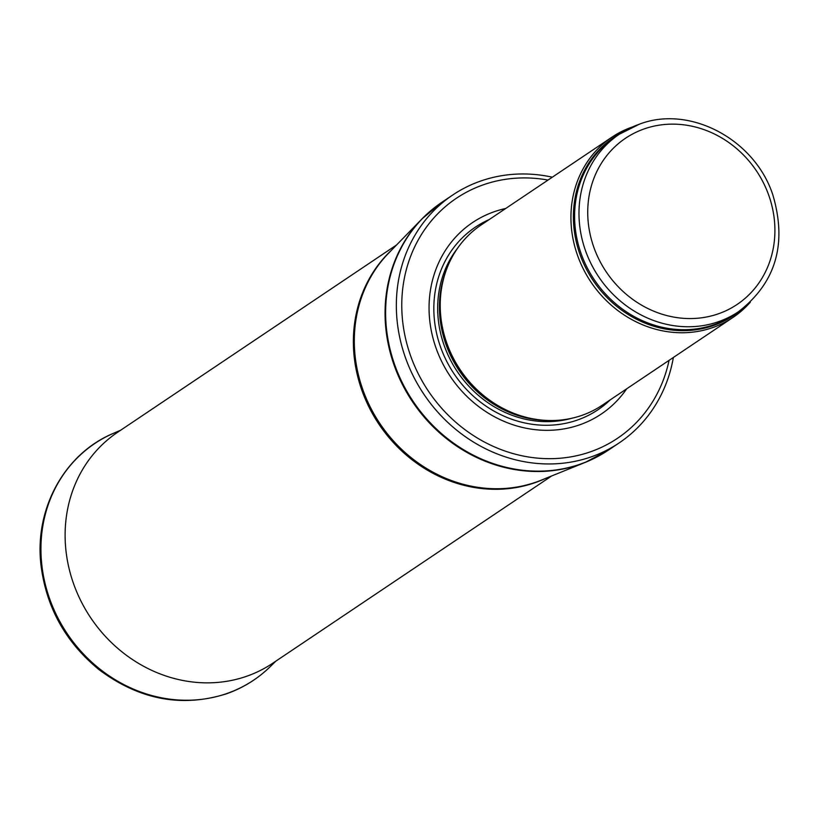 <?xml version="1.0" encoding="UTF-8"?>
<svg xmlns="http://www.w3.org/2000/svg" width="819" height="819" viewBox="0 0 819 819"><rect width="100%" height="100%" fill="white"/><g stroke="black" fill="none" stroke-linecap="round" stroke-linejoin="round"><path stroke-width="1.23" d="M632.585 126.894A108.579 98.178 56.1 0 0 632.145 127.047A108.579 98.178 56.1 0 0 611.926 137.162A108.579 98.178 56.1 0 0 590.949 282.033A108.579 98.178 56.1 0 0 732.974 317.444A108.579 98.178 56.1 0 0 750.296 302.211M611.926 137.162L481.214 224.928A108.579 98.178 56.1 0 0 445.659 271.857A108.579 98.178 56.1 0 0 545.362 420.352A108.579 98.178 56.1 0 0 602.262 405.21L732.974 317.444M505.661 208.507A115.366 104.31 56.1 0 0 494.103 211.773A115.366 104.31 56.1 0 0 454.135 381.818A115.366 104.31 56.1 0 0 626.709 388.79M552.323 177.18A149.293 134.992 56.1 0 0 480.507 181.101A149.293 134.992 56.1 0 0 452.712 195.014A149.293 134.992 56.1 0 0 423.863 394.215A149.293 134.992 56.1 0 0 619.154 442.915A149.293 134.992 56.1 0 0 673.372 357.463M396.591 244.953L117.629 432.258A139.117 125.788 56.1 0 0 106.531 440.745A139.117 125.788 56.1 0 0 90.755 617.864A139.117 125.788 56.1 0 0 260.667 670.311A139.117 125.788 56.1 0 0 272.727 663.247L551.689 475.952M639.24 124.263A106.879 96.642 56.1 0 0 619.338 134.224A106.879 96.642 56.1 0 0 598.689 276.832A106.879 96.642 56.1 0 0 738.492 311.701C775.91 282.78 787.335 243.796 772.788 194.727C754.698 139.445 689.926 104.822 639.516 124.13L619.338 134.224L614.946 137.172A106.879 96.642 56.1 0 0 594.297 279.781A106.879 96.642 56.1 0 0 734.111 314.639L738.492 311.701M644.164 128.921A100.092 90.499 -123.9 0 1 774.293 241.462A100.092 90.499 -123.9 0 1 625.511 293.652A100.092 90.499 -123.9 0 1 644.164 128.921M621.488 132.832A107.289 97.011 56.1 0 0 593.161 280.538A107.289 97.011 56.1 0 0 740.601 310.237M445.659 271.857L444.963 273.925A106.972 96.724 56.1 0 0 543.181 420.219L545.362 420.352M446.478 269.564A106.879 96.642 56.1 0 0 547.798 420.464M457.626 248.147A106.879 96.642 56.1 0 0 457.381 371.703A106.879 96.642 56.1 0 0 571.836 418.253M489.24 219.533A109.971 99.437 56.1 0 0 454.105 373.904A109.971 99.437 56.1 0 0 610.288 399.815M548.024 180.067A144.543 130.692 56.1 0 0 483.271 184.828A144.543 130.692 56.1 0 0 451.228 418.11A144.543 130.692 56.1 0 0 669.072 360.35M452.712 195.014L441.984 202.221A149.293 134.992 56.1 0 0 413.145 401.412A149.293 134.992 56.1 0 0 608.425 450.112L619.154 442.915M431.613 210.012A149.212 134.92 56.1 0 0 421.939 218.939A149.212 134.92 56.1 0 0 412.561 401.801A149.212 134.92 56.1 0 0 585.37 462.336A149.212 134.92 56.1 0 0 597.286 456.767M441.984 202.221L421.939 218.939L388.728 253.03A139.25 125.901 56.1 0 0 379.975 423.679A139.25 125.901 56.1 0 0 541.236 480.169L585.37 462.336L608.425 450.112M391.687 249.99A139.117 125.788 56.1 0 0 379.023 424.324A139.117 125.788 56.1 0 0 545.167 478.583M120.71 430.19L113.636 433.241A142.506 128.849 56.1 0 0 53.634 608.906A142.506 128.849 56.1 0 0 227.088 693.437A142.506 128.849 56.1 0 0 270.301 666.584L275.798 661.189M113.636 433.241C64.588 453.531 34.316 508.712 40.95 564.885C46.212 607.442 65.653 642.424 99.273 669.84C139.547 699.836 181.972 707.811 226.546 693.785C243.141 687.919 257.729 678.849 270.301 666.584"/></g></svg>
